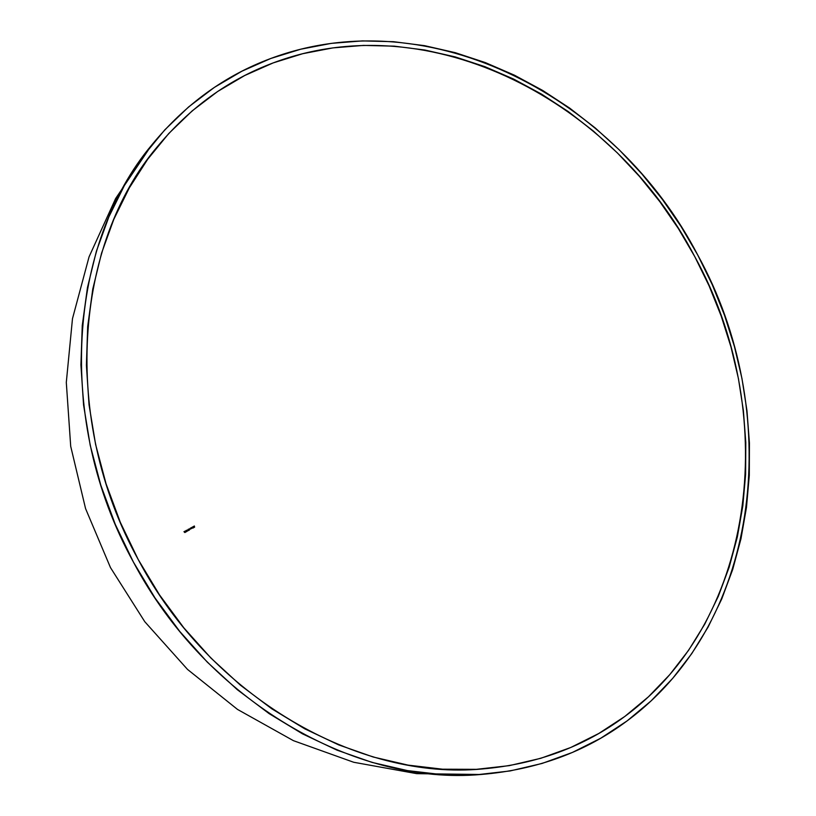 <?xml version="1.0" encoding="UTF-8"?>
<svg xmlns="http://www.w3.org/2000/svg" width="816" height="816" viewBox="0 0 816 816"><rect width="100%" height="100%" fill="white"/><g stroke="black" fill="none" stroke-linecap="round" stroke-linejoin="round"><path stroke-width="1.22" d="M193.198 526.616L193.841 527.636L193.198 526.616M193.31 527.156L192.484 527.003L193.066 528.064L193.31 527.156M190.903 528.819L190.658 528.013L190.679 528.88M190.271 529.166L190.026 528.36L190.046 529.227M188.853 529.105L189.394 530.094L189.047 529.023M187.068 531.318L186.619 530.196L187.068 531.318M185.069 531.083L185.324 532.307L185.191 531.308L185.956 531.95L185.069 531.083L185.324 532.307L185.191 531.308L185.956 531.95L185.079 531.083M184.671 531.308L183.967 531.695L184.875 532.552L184.671 531.308L183.967 531.695L184.875 532.552L184.671 531.308M273.187 62.903C431.266 3.509 614.693 102.388 694.773 256.632C778.903 408.734 760.216 616.355 624.76 716.489C584.185 746.64 536.897 764.113 482.899 768.907C358.897 780.912 211.222 697.853 138.2 559.501C60.445 418.975 74.613 243.841 157.488 146.533C190.067 107.396 228.633 79.519 273.187 62.903L302.675 53.713L332.877 47.899L363.508 45.41L394.271 46.155L424.912 50.031L455.185 56.906L484.857 66.647L513.723 79.111L541.569 94.136L568.232 111.547L593.548 131.192L617.345 152.888L639.499 176.46L659.869 201.725L678.331 228.511L694.773 256.632L709.104 285.896L721.211 316.108L731.014 347.075L738.429 378.593L743.376 410.468L745.793 442.456L745.62 474.361L742.825 505.94L737.348 536.959L729.188 567.161L718.325 596.302L704.779 624.107L688.582 650.301L669.783 674.618L648.475 696.772L624.76 716.489L598.781 733.482L570.721 747.507L540.794 758.299L509.255 765.643L476.391 769.325L442.527 769.192L408.02 765.112L373.269 757.024L338.691 744.896L304.725 728.8L271.81 708.818L240.394 685.154L210.926 658.053L183.824 627.82L159.467 594.823L138.2 559.501L120.319 522.322L106.06 483.776L95.594 444.404L89.026 404.726L86.404 365.272L87.679 326.553L92.779 289.037L101.551 253.184L113.791 219.371L129.265 187.976L147.686 159.273L168.769 133.508L192.188 110.874L217.617 91.514L244.729 75.511L273.187 62.903M186.497 531.634L186.048 530.512L186.497 531.634M188.037 530.594L187.894 529.553L188.302 530.675M189.016 530.145L188.588 529.145L188.088 529.431L188.588 529.145L188.751 530.298M191.627 528.074L190.811 527.921L191.219 528.686L191.627 528.074M192.29 527.87L192.331 527.085L192.086 528.105L191.515 527.534L192.035 528.227L192.739 527.84L192.27 527.126L192.525 527.646M193.596 526.493L194.086 527.126M194.341 525.983L194.606 527.177L194.341 525.983M627.127 720.885C585.449 751.995 536.775 769.855 481.083 774.476C355.827 785.808 207.121 701.689 133.426 562.102C54.968 420.281 68.819 243.617 151.878 144.84C185.252 104.275 224.9 75.49 270.8 58.477C431.195 -1.397 616.692 98.96 697.741 255.02C782.85 408.928 764.225 619.089 627.127 720.885L651.127 700.862L672.69 678.371L691.703 653.698L708.074 627.127L721.762 598.934L732.727 569.405L740.969 538.805L746.477 507.379L749.292 475.402L749.435 443.098L746.966 410.713L741.948 378.461L734.431 346.555L724.496 315.211L712.235 284.631L697.741 255.02L681.095 226.562L662.408 199.451L641.804 173.859L619.395 149.991L595.313 128.02L569.701 108.12L542.711 90.464L514.519 75.225L485.306 62.577L455.257 52.673L424.606 45.665L393.557 41.698L362.386 40.902L331.337 43.37L300.706 49.215L270.8 58.477L241.924 71.196L214.404 87.373L188.588 106.957L164.791 129.866L143.361 155.958L124.624 185.038L108.875 216.872L96.41 251.155L87.465 287.528L82.253 325.594L80.917 364.895L83.558 404.95L90.199 445.23L100.807 485.214L115.27 524.341L133.426 562.102L155.02 597.965L179.765 631.451L207.295 662.133L237.232 689.632L269.127 713.633L302.552 733.87L337.049 750.169L372.147 762.43L407.419 770.59L442.425 774.67L476.779 774.751L510.102 770.947L542.079 763.45L572.404 752.444L600.821 738.174L627.127 720.885M184.651 531.757L184.773 532.45L184.651 531.757M186.334 531.532L186.211 530.614L186.599 531.624M186.629 531.573L186.099 530.543L186.415 531.563M186.895 531.226L186.782 530.298L187.17 531.308M186.578 530.227L187.15 531.196L186.578 530.227M188.333 530.635L187.864 529.666L188.129 530.624M188.496 529.196L188.445 529.788L188.496 529.196M190.985 527.87L191.525 528.482M191.536 528.38L191.005 527.932L191.464 528.564M192.137 528.044L191.515 527.534L191.995 528.146M192.658 526.942L193.147 527.636M192.953 527.595L193.015 526.922M193.912 527.095L193.667 526.34M157.488 146.533L156.998 147.125M480.746 774.496L416.721 773.65L353.705 762.266L293.423 740.663L237.507 709.42L187.507 669.406L144.779 621.7L110.486 567.61L85.568 508.613L70.706 446.321L66.3 382.429L72.481 318.689L89.066 256.836L115.607 198.563L151.388 145.452"/></g></svg>
